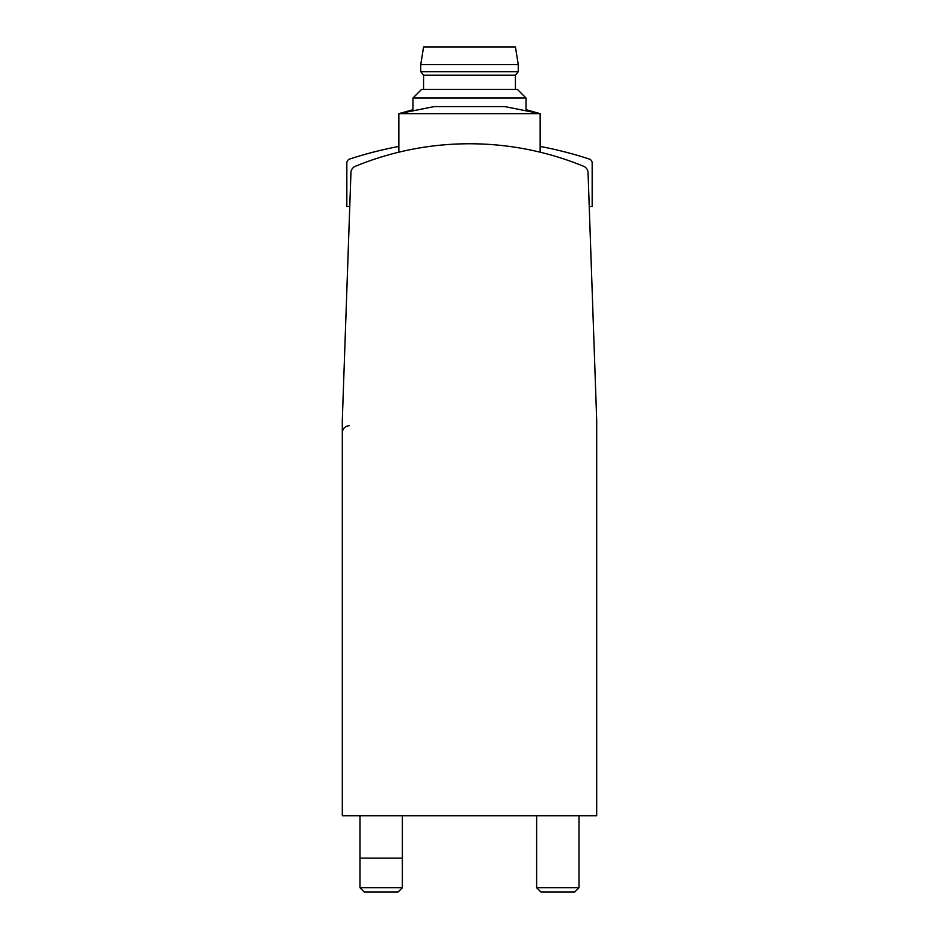 <?xml version="1.0" encoding="UTF-8"?>
<svg xmlns="http://www.w3.org/2000/svg" width="939" height="939" viewBox="0 0 939 939"><rect width="100%" height="100%" fill="white"/><g stroke="black" fill="none" stroke-linecap="round" stroke-linejoin="round"><path stroke-width="1.41" d="M583.671 166.309A300.304 300.304 0 0 0 355.329 166.309A7.066 7.066 0 0 0 350.951 172.588L342.312 420.038L342.312 815.733L596.688 815.733L596.688 420.038L588.049 172.588A7.066 7.066 0 0 0 583.671 166.309M579.023 815.733L579.023 887.719L536.627 887.719L536.627 815.733M579.023 887.719L574.691 892.05L540.958 892.05L536.627 887.719M402.373 887.719L359.977 887.719L359.977 858.129L402.373 858.129L402.373 887.719L398.042 892.05L364.309 892.05L359.977 887.719M469.5 113.654L540.16 113.654L526.028 109.687L526.028 98.02L412.972 98.02L412.972 109.687L398.84 113.654L469.5 113.654M398.84 152.188L398.84 113.654L434.17 106.588L504.83 106.588L540.16 113.654L540.16 152.188M518.258 64.615L515.429 46.95L423.571 46.95L420.742 64.615L420.742 71.681L518.258 71.681L518.258 64.615L420.742 64.615M518.258 71.681L515.429 75.214L423.571 75.214L420.742 71.681M526.028 98.02L517.354 89.346L421.646 89.346L412.972 98.02M589.234 206.639L592.169 206.639L592.169 163.069A4.237 4.237 0 0 0 589.246 159.031A385.812 385.812 0 0 0 540.16 146.449M398.84 146.449A385.812 385.812 0 0 0 349.754 159.031A4.237 4.237 0 0 0 346.831 163.069L346.831 206.639L349.766 206.639M342.312 432.762C342.735 428.466 345.083 426.106 349.378 425.696M402.373 858.129L402.373 815.733M359.977 858.129L359.977 815.733M423.571 75.214L423.571 89.346M515.429 75.214L515.429 89.346"/></g></svg>
